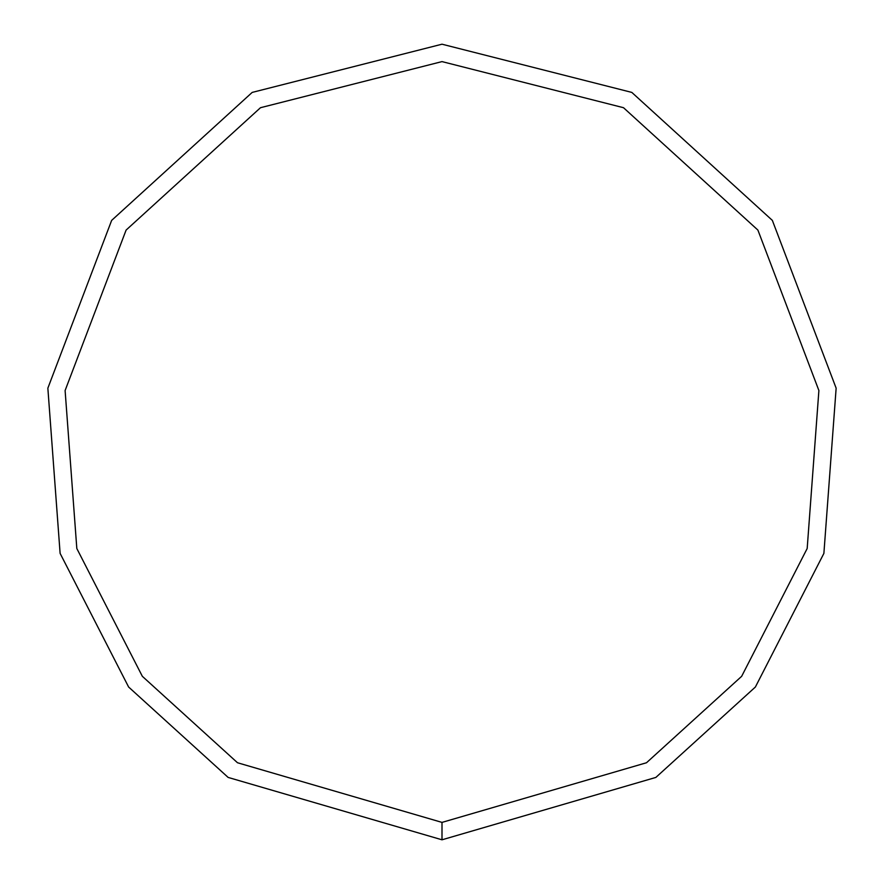<?xml version="1.0" encoding="UTF-8"?>
<svg xmlns="http://www.w3.org/2000/svg" width="884" height="884" viewBox="0 0 884 884"><rect width="100%" height="100%" fill="white"/><g stroke="black" fill="none" stroke-linecap="round" stroke-linejoin="round"><path stroke-width="1.33" d="M442 839.8L655.862 777.423L755.378 687.023L823.888 553.384L836.142 388.175L772.351 220.392L631.817 92.411L442 44.2L252.183 92.411L111.649 220.392L47.858 388.175L60.112 553.384L128.622 687.023L228.138 777.423L442 839.8L442 822.396L646.502 762.748L741.665 676.304L807.18 548.511L818.893 390.529L757.897 230.083L623.507 107.704L442 61.604L260.493 107.704L126.103 230.083L65.107 390.529L76.82 548.511L142.335 676.304L237.498 762.748L442 822.396"/></g></svg>

